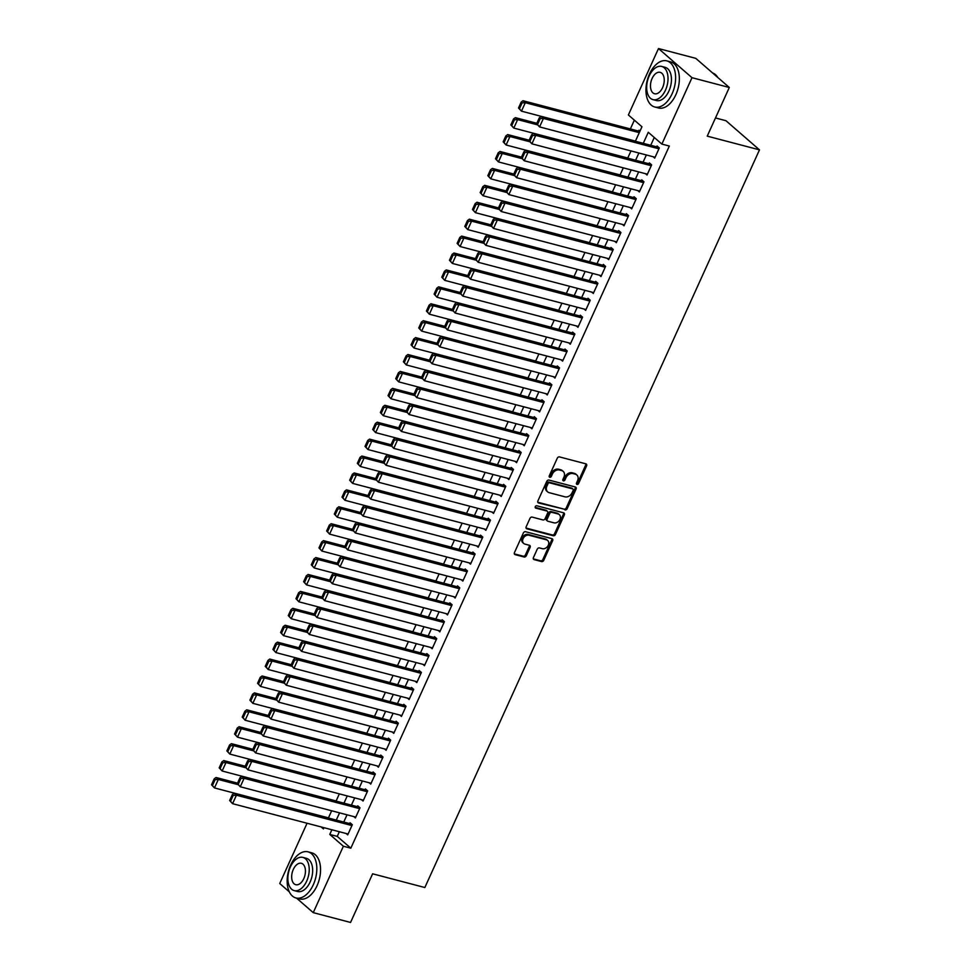 <?xml version="1.0" encoding="UTF-8"?>
<svg xmlns="http://www.w3.org/2000/svg" width="971" height="971" viewBox="0 0 971 971"><rect width="100%" height="100%" fill="white"/><g stroke="black" fill="none" stroke-linecap="round" stroke-linejoin="round"><path stroke-width="1.46" d="M577.029 484.42A1.311 1.02 131 0 0 578.582 483.534L586.581 465.886A1.869 1.457 131 0 0 585.877 463.835L559.502 456.916A1.869 1.457 131 0 0 557.281 458.191L549.283 475.826A1.311 1.02 131 0 0 551.334 476.373L552.365 474.091A5.984 4.661 131 0 1 559.466 470L561.663 470.583A5.984 4.661 131 0 1 563.18 471.372A5.984 4.661 131 0 1 563.945 477.125L562.901 479.407A1.311 1.02 131 0 0 564.952 479.953L565.996 477.671A5.984 4.661 131 0 1 573.084 473.581L575.293 474.164A5.984 4.661 131 0 1 576.81 474.953A5.984 4.661 131 0 1 577.563 480.706L576.531 482.988A1.311 1.02 131 0 0 577.029 484.42M576.41 483.667A1.311 1.02 131 0 0 577.672 482.745L585.683 465.097A1.869 1.457 131 0 0 585.78 463.822M549.161 476.506A1.311 1.02 131 0 0 550.423 475.584L551.467 473.302L552.365 474.091M562.779 480.087A1.311 1.02 131 0 0 564.054 479.164L565.086 476.882L565.996 477.671M533.431 557.585A1.869 1.457 131 0 0 534.135 559.624L541.539 561.578A1.869 1.457 131 0 0 543.76 560.303L552.645 540.701A1.869 1.457 131 0 0 551.929 538.65L525.566 531.72A1.869 1.457 131 0 0 523.345 533.006L514.46 552.596A1.869 1.457 131 0 0 515.164 554.647L524.109 556.99A1.869 1.457 131 0 0 526.318 555.715L530.13 547.328A1.869 1.457 131 0 0 529.413 545.289L524.983 544.124A5.013 3.896 131 0 1 523.709 543.457A5.013 3.896 131 0 1 523.515 537.849A5.013 3.896 131 0 1 529.013 535.239L546.37 539.791A5.013 3.896 131 0 1 547.644 540.459A5.013 3.896 131 0 1 547.85 546.066A5.013 3.896 131 0 1 542.34 548.676L539.451 547.923A1.869 1.457 131 0 0 537.23 549.198L533.431 557.585M635.386 141.244L641.952 126.764L628.371 114.954L658.484 48.55L695.794 58.357L729.306 87.487L707.24 136.134L759.48 149.862L424.849 887.53L372.621 873.803L350.555 922.45L313.245 912.643L296.543 898.114M729.306 87.487L691.995 77.692L661.87 144.096L648.288 132.287L643.275 143.32M339.352 831.734L337.24 836.383L350.822 848.193L669.335 146.051L661.87 144.096M350.822 848.193L343.37 846.239L313.245 912.643M564.964 509.921A1.869 1.457 131 0 0 567.185 508.646L576.07 489.056A1.869 1.457 131 0 0 575.366 487.005L548.991 480.075A1.869 1.457 131 0 0 546.77 481.349L537.885 500.951A1.869 1.457 131 0 0 538.602 502.99L564.066 509.132A1.869 1.457 131 0 0 566.275 507.857L575.172 488.267A1.869 1.457 131 0 0 575.269 486.981M564.357 514.873L555.473 534.475A1.869 1.457 131 0 1 553.252 535.749L526.889 528.819A1.869 1.457 131 0 1 526.173 526.78L529.972 518.393A1.869 1.457 131 0 1 532.193 517.106L542.886 519.922A1.869 1.457 131 0 0 545.107 518.648L547.632 513.089A1.869 1.457 131 0 0 546.916 511.037L535.786 508.112A1.311 1.02 131 0 1 536.842 505.782L563.653 512.834A1.869 1.457 131 0 1 564.357 514.873L563.459 514.084L554.562 533.686L555.473 534.475M653.155 156.756L654.709 158.115L659.309 147.956L657.051 145.99L656.663 146.839M645.472 173.675L647.038 175.035L651.638 164.876L649.381 162.91L648.992 163.759M637.801 190.595L639.355 191.955L643.967 181.795L641.697 179.829L641.321 180.679M630.13 207.515L631.684 208.874L636.284 198.715L634.027 196.749L633.638 197.599M622.447 224.435L624.013 225.794L628.613 215.635L626.356 213.669L625.967 214.518M614.777 241.354L616.33 242.701L620.942 232.555L618.673 230.588L618.296 231.438M607.106 258.274L608.659 259.621L613.271 249.474L611.002 247.508L610.613 248.358M599.423 275.194L600.988 276.541L605.588 266.394L603.331 264.428L602.942 265.277M591.752 292.113L593.305 293.46L597.918 283.314L595.648 281.347L595.272 282.185M584.081 309.021L585.634 310.38L590.247 300.233L587.977 298.267L587.589 299.104M576.398 325.94L577.963 327.3L582.564 317.153L580.306 315.187L579.918 316.024M568.727 342.86L570.28 344.22L574.893 334.073L572.623 332.106L572.247 332.944M561.056 359.78L562.61 361.139L567.222 350.992L564.952 349.026L564.564 349.863M553.373 376.699L554.939 378.059L559.539 367.912L557.281 365.946L556.893 366.783M545.702 393.619L547.268 394.979L551.868 384.832L549.598 382.853L549.222 383.703M538.031 410.539L539.585 411.898L544.197 401.751L541.927 399.773L541.539 400.622M530.348 427.458L531.914 428.818L536.514 418.671L534.256 416.693L533.868 417.542M522.677 444.378L524.243 445.738L528.843 435.591L526.573 433.612L526.197 434.462M515.006 461.298L516.56 462.657L521.172 452.498L518.902 450.532L518.514 451.381M507.323 478.218L508.889 479.577L513.489 469.418L511.232 467.452L510.843 468.301M499.652 495.137L501.218 496.497L505.818 486.337L503.548 484.371L503.172 485.221M491.981 512.057L493.535 513.416L498.147 503.257L495.878 501.291L495.501 502.141M484.298 528.977L485.864 530.336L490.464 520.177L488.207 518.211L487.818 519.06M476.627 545.896L478.193 547.256L482.793 537.097L480.524 535.13L480.147 535.98M468.957 562.816L470.51 564.175L475.122 554.016L472.853 552.05L472.476 552.9M461.274 579.736L462.839 581.095L467.439 570.936L465.182 568.97L464.793 569.819M453.603 596.655L455.168 598.002L459.769 587.856L457.499 585.889L457.123 586.739M445.932 613.575L447.485 614.922L452.098 604.775L449.828 602.809L449.452 603.659M438.249 630.495L439.814 631.842L444.415 621.695L442.157 619.729L441.769 620.566M430.578 647.414L432.144 648.762L436.744 638.615L434.486 636.648L434.098 637.486M422.907 664.322L424.461 665.681L429.073 655.534L426.803 653.568L426.427 654.405M415.224 681.241L416.79 682.601L421.39 672.454L419.132 670.488L418.744 671.325M407.553 698.161L409.119 699.521L413.719 689.374L411.461 687.407L411.073 688.245M399.882 715.081L401.436 716.44L406.048 706.293L403.778 704.327L403.402 705.164M392.199 732L393.765 733.36L398.365 723.213L396.107 721.235L395.719 722.084M384.528 748.92L386.094 750.28L390.694 740.133L388.436 738.154L388.048 739.004M376.857 765.84L378.411 767.199L383.023 757.052L380.753 755.074L380.377 755.923M369.186 782.76L370.74 784.119L375.34 773.972L373.082 771.994L372.694 772.843M361.503 799.679L363.069 801.039L367.669 790.892L365.412 788.913L365.023 789.763M353.832 816.599L355.386 817.958L359.998 807.799L357.729 805.833L357.352 806.683M654.272 137.494L650.74 145.286M646.346 154.972L643.069 162.206M638.675 171.891L635.398 179.113M631.004 188.811L627.715 196.033M623.321 205.731L620.044 212.952M615.65 222.65L612.373 229.872M607.98 239.558L604.69 246.792M600.296 256.478L597.019 263.711M592.626 273.397L589.348 280.631M584.955 290.317L581.665 297.551M577.272 307.237L573.995 314.47M569.601 324.156L566.324 331.39M561.93 341.076L558.641 348.31M554.247 357.996L550.97 365.23M546.576 374.915L543.299 382.149M538.905 391.835L535.616 399.069M531.222 408.755L527.945 415.989M523.551 425.674L520.274 432.908M515.88 442.594L512.591 449.828M508.197 459.514L504.92 466.748M500.526 476.433L497.249 483.667M492.855 493.353L489.566 500.587M485.172 510.273L481.895 517.507M477.501 527.192L474.224 534.414M469.83 544.112L466.541 551.334M462.147 561.032L458.87 568.253M454.477 577.939L451.199 585.173M446.806 594.859L443.529 602.093M439.123 611.779L435.845 619.013M431.452 628.698L428.175 635.932M423.781 645.618L420.504 652.852M416.11 662.538L412.821 669.772M408.427 679.457L405.15 686.691M400.756 696.377L397.479 703.611M393.085 713.297L389.796 720.531M385.402 730.216L382.125 737.45M377.731 747.136L374.454 754.37M370.06 764.056L366.771 771.29M362.377 780.975L359.1 788.209M354.706 797.895L351.429 805.129M347.035 814.815L343.746 822.049M346.161 833.519L347.715 834.878L352.315 824.719L350.058 822.753L349.669 823.602M634.354 120.161L630.373 128.937M639.974 131.134L638.942 130.248L638.554 131.085M759.48 149.862L725.968 120.72L715.481 117.964M658.484 48.55L691.995 77.692M289.285 891.815L279.733 883.513L307.067 823.25M321.195 826.964L323.44 828.906L323.998 827.693M328.392 818.007L331.669 810.773M336.063 801.087L339.34 793.853M343.734 784.167L347.023 776.934M351.417 767.248L354.694 760.014M359.088 750.328L362.365 743.094M366.759 733.408L370.048 726.174M374.442 716.489L377.719 709.267M382.113 699.569L385.39 692.347M389.784 682.649L393.073 675.428M397.467 665.742L400.744 658.508M405.138 648.822L408.415 641.588M412.809 631.903L416.098 624.669M420.492 614.983L423.769 607.749M428.162 598.063L431.44 590.829M435.833 581.144L439.123 573.91M443.516 564.224L446.794 556.99M451.187 547.304L454.464 540.07M458.858 530.384L462.147 523.151M466.541 513.465L469.818 506.231M474.212 496.545L477.489 489.311M481.883 479.625L485.172 472.392M489.566 462.706L492.843 455.472M497.237 445.786L500.514 438.552M504.908 428.866L508.197 421.632M512.591 411.947L515.868 404.713M520.262 395.027L523.539 387.793M527.933 378.107L531.21 370.873M535.616 361.188L538.893 353.966M543.287 344.268L546.564 337.046M550.958 327.348L554.235 320.127M558.628 310.441L561.918 303.207M566.311 293.521L569.589 286.287M573.982 276.601L577.26 269.368M581.653 259.682L584.943 252.448M589.336 242.762L592.613 235.528M597.007 225.842L600.284 218.609M604.678 208.923L607.967 201.689M612.361 192.003L615.638 184.769M620.032 175.083L623.309 167.849M627.703 158.164L630.992 150.93M331.888 829.768L329.776 834.429L343.37 846.239M638.882 153.005L635.604 160.239M631.211 169.925L627.934 177.159M623.54 186.845L620.251 194.079M615.857 203.764L612.58 210.998M608.186 220.684L604.909 227.918M600.515 237.604L597.238 244.838M592.832 254.523L589.555 261.757M585.161 271.443L581.884 278.677M577.49 288.363L574.213 295.597M569.819 305.282L566.53 312.516M562.136 322.202L558.859 329.424M554.465 339.122L551.188 346.344M546.794 356.041L543.505 363.263M539.111 372.949L535.834 380.183M531.44 389.869L528.163 397.103M523.77 406.788L520.48 414.022M516.087 423.708L512.809 430.942M508.416 440.628L505.138 447.862M500.745 457.547L497.455 464.781M493.062 474.467L489.785 481.701M485.391 491.387L482.114 498.621M477.72 508.306L474.431 515.54M470.037 525.226L466.76 532.46M462.366 542.146L459.089 549.38M454.695 559.065L451.406 566.299M447.012 575.985L443.735 583.219M439.341 592.905L436.064 600.139M431.67 609.824L428.381 617.058M423.987 626.744L420.71 633.978M416.316 643.664L413.039 650.898M408.645 660.583L405.356 667.817M400.962 677.503L397.685 684.725M393.291 694.423L390.014 701.645M385.621 711.342L382.331 718.564M377.937 728.25L374.66 735.484M370.267 745.17L366.989 752.404M362.596 762.089L359.306 769.323M354.913 779.009L351.636 786.243M347.242 795.929L343.965 803.163M339.571 812.848L336.282 820.082M337.24 836.383L329.776 834.429M576.81 474.953L575.9 474.164A5.984 4.661 131 0 0 574.383 473.375L575.293 474.164M565.086 476.882A5.984 4.661 131 0 1 572.186 472.792L574.383 473.375M563.18 471.372L562.282 470.583A5.984 4.661 131 0 0 560.753 469.794L561.663 470.583M551.467 473.302A5.984 4.661 131 0 1 558.556 469.211L560.753 469.794M537.776 502.225L564.066 509.132M573.193 490.343A1.311 1.02 131 0 0 572.696 488.911L549.55 482.83A1.311 1.02 131 0 0 547.996 483.716L546.904 486.131A5.984 4.661 131 0 0 547.668 491.884A5.984 4.661 131 0 0 549.185 492.673L565.001 496.836A5.984 4.661 131 0 0 572.101 492.746L573.193 490.343M572.344 488.595A1.311 1.02 131 0 0 571.798 488.122L572.696 488.911M547.668 491.884L546.758 491.095A5.984 4.661 131 0 1 546.005 485.342L547.098 482.927A1.311 1.02 131 0 1 548.651 482.041L571.798 488.122M526.064 528.054L552.353 534.96A1.869 1.457 131 0 0 554.562 533.686M547.389 511.28L546.491 510.503A1.869 1.457 131 0 0 546.018 510.248L535.167 507.396M553.992 522.835A5.013 3.896 131 0 0 559.49 520.213A5.013 3.896 131 0 0 559.284 514.618A5.013 3.896 131 0 0 558.022 513.95L551.904 512.348A1.869 1.457 131 0 0 549.683 513.623L547.159 519.182A1.869 1.457 131 0 0 547.875 521.233L553.992 522.835M559.284 514.618L558.386 513.829A5.013 3.896 131 0 0 557.111 513.161L558.022 513.95M547.389 520.978L546.491 520.189A1.869 1.457 131 0 1 546.248 518.393L548.773 512.834A1.869 1.457 131 0 1 550.994 511.559L557.111 513.161M563.459 514.084A1.869 1.457 131 0 0 563.556 512.809M547.644 540.459L546.746 539.67A5.013 3.896 131 0 0 545.471 539.014L546.37 539.791M523.709 543.457L522.811 542.668A5.013 3.896 131 0 1 522.604 537.072A5.013 3.896 131 0 1 528.115 534.451L545.471 539.014M514.351 553.883L523.199 556.201A1.869 1.457 131 0 0 525.42 554.927L529.219 546.539A1.869 1.457 131 0 0 529.329 545.265M533.322 558.859L540.629 560.789A1.869 1.457 131 0 0 542.85 559.514L551.746 539.912A1.869 1.457 131 0 0 551.844 538.638M639.84 131.425L523.041 100.729L525.299 102.695L639.282 132.651M635.447 141.111L521.463 111.155L518.514 107.999L519.424 108.788L522.107 102.865L521.196 102.076L518.514 107.999M522.107 102.865L525.299 102.695L521.463 111.155L519.424 108.788M521.196 102.076L523.041 100.729M655.097 157.266L539.573 126.91L536.623 123.754L537.533 124.543L540.216 118.62L539.318 117.831L536.623 123.754M658.605 147.349L541.15 116.484L543.408 118.45L539.573 126.91L537.533 124.543M658.933 148.806L543.408 118.45L540.216 118.62M541.15 116.484L539.318 117.831M717.824 77.51A23.838 14.007 -75.3 0 0 712.544 72.922M672.102 93.786A23.838 14.007 -75.3 0 0 666.846 60.882A23.838 14.007 -75.3 0 0 649.465 74.087A23.838 14.007 -75.3 0 0 654.733 106.992A23.838 14.007 -75.3 0 0 672.102 93.786M654.733 106.992L658.459 107.975A23.838 14.007 -75.3 0 0 675.84 94.757A23.838 14.007 -75.3 0 0 670.573 61.865L666.846 60.882M661.712 66.441L665.147 67.339A17.162 10.086 104.7 0 1 668.934 91.019A17.162 10.086 104.7 0 1 656.42 100.535L652.998 99.637A17.162 10.086 -75.3 0 0 665.499 90.121A17.162 10.086 -75.3 0 0 661.712 66.441A17.162 10.086 -75.3 0 0 649.198 75.944A17.162 10.086 -75.3 0 0 652.998 99.637M652.099 78.469A11.057 6.494 -75.3 0 0 654.539 93.738A11.057 6.494 -75.3 0 0 662.61 87.608A11.057 6.494 -75.3 0 0 660.171 72.34A11.057 6.494 -75.3 0 0 652.099 78.469M313.305 884.751A23.838 14.007 -75.3 0 0 308.05 851.846A23.838 14.007 -75.3 0 0 290.669 865.064A23.838 14.007 -75.3 0 0 295.924 897.957A23.838 14.007 -75.3 0 0 313.305 884.751M295.924 897.957L299.663 898.94A23.838 14.007 -75.3 0 0 317.044 885.734A23.838 14.007 -75.3 0 0 311.776 852.829L308.05 851.846M302.916 857.405L306.351 858.303A17.162 10.086 104.7 0 1 310.137 881.996A17.162 10.086 104.7 0 1 297.624 891.499L294.189 890.601A17.162 10.086 -75.3 0 0 306.702 881.085A17.162 10.086 -75.3 0 0 302.916 857.405A17.162 10.086 -75.3 0 0 290.402 866.909A17.162 10.086 -75.3 0 0 294.189 890.601M293.303 869.433A11.057 6.494 -75.3 0 0 295.742 884.702A11.057 6.494 -75.3 0 0 303.814 878.573A11.057 6.494 -75.3 0 0 301.362 863.304A11.057 6.494 -75.3 0 0 293.303 869.433M536.842 123.293L515.358 117.649L517.628 119.615L537.206 124.761M627.764 158.03L513.793 128.075L510.843 124.919L511.741 125.708L514.436 119.785L513.525 118.996L510.843 124.919M514.436 119.785L517.628 119.615L513.793 128.075L511.741 125.708M513.525 118.996L515.358 117.649M529.159 140.212L507.687 134.568L509.957 136.535L529.535 141.681M620.093 174.95L506.109 144.995L503.16 141.839L504.07 142.628L506.753 136.705L505.855 135.916L503.16 141.839M506.753 136.705L509.957 136.535L506.109 144.995L504.07 142.628M505.855 135.916L507.687 134.568M521.488 157.132L500.016 151.488L502.274 153.454L521.864 158.601M612.422 191.87L498.439 161.914L495.489 158.759L496.399 159.547L499.082 153.624L498.172 152.835L495.489 158.759M499.082 153.624L502.274 153.454L498.439 161.914L496.399 159.547M498.172 152.835L500.016 151.488M513.817 174.052L492.333 168.408L494.603 170.374L514.193 175.52M604.739 208.789L490.768 178.834L487.818 175.678L488.716 176.467L491.411 170.544L490.501 169.755L487.818 175.678M491.411 170.544L494.603 170.374L490.768 178.834L488.716 176.467M490.501 169.755L492.333 168.408M647.414 174.185L531.902 143.829L528.952 140.674L529.863 141.463L532.545 135.539L531.635 134.751L528.952 140.674M650.934 164.269L533.48 133.403L535.737 135.37L531.902 143.829L529.863 141.463M651.262 165.725L535.737 135.37L532.545 135.539M533.48 133.403L531.635 134.751M639.743 191.105L524.231 160.749L521.281 157.593L522.18 158.382L524.874 152.459L523.964 151.67L521.281 157.593M643.263 181.189L525.797 150.323L528.066 152.289L524.231 160.749L522.18 158.382M643.579 182.645L528.066 152.289L524.874 152.459M525.797 150.323L523.964 151.67M632.072 208.025L516.548 177.669L513.598 174.513L514.509 175.302L517.191 169.379L516.293 168.59L513.598 174.513M635.592 198.108L518.126 167.243L520.395 169.209L516.548 177.669L514.509 175.302M635.908 199.565L520.395 169.209L517.191 169.379M518.126 167.243L516.293 168.59M624.389 224.944L508.877 194.588L505.927 191.433L506.838 192.209L509.52 186.298L508.61 185.51L505.927 191.433M627.909 215.028L510.455 184.162L512.712 186.129L508.877 194.588L506.838 192.209M628.237 216.484L512.712 186.129L509.52 186.298M510.455 184.162L508.61 185.51M506.134 190.971L484.663 185.327L486.932 187.294L506.51 192.44M597.068 225.709L483.097 195.754L480.147 192.598L481.046 193.387L483.728 187.464L482.83 186.675L480.147 192.598M483.728 187.464L486.932 187.294L483.097 195.754L481.046 193.387M482.83 186.675L484.663 185.327M616.719 241.864L501.206 211.508L498.257 208.352L499.155 209.129L501.849 203.218L500.939 202.429L498.257 208.352M620.238 231.948L502.772 201.07L505.041 203.048L501.206 211.508L499.155 209.129M620.554 233.404L505.041 203.048L501.849 203.218M502.772 201.07L500.939 202.429M498.463 207.891L476.992 202.247L479.249 204.213L498.839 209.36M589.397 242.629L475.414 212.673L472.464 209.518L473.375 210.306L476.057 204.383L475.159 203.594L472.464 209.518M476.057 204.383L479.249 204.213L475.414 212.673L473.375 210.306M475.159 203.594L476.992 202.247M609.048 258.784L493.523 228.428L490.573 225.272L491.484 226.049L494.166 220.138L493.268 219.349L490.573 225.272M612.567 248.867L495.101 217.99L497.37 219.968L493.523 228.428L491.484 226.049M612.883 250.324L497.37 219.968L494.166 220.138M495.101 217.99L493.268 219.349M490.792 224.811L469.321 219.167L471.578 221.133L491.168 226.279M581.714 259.548L467.743 229.593L464.793 226.437L465.692 227.226L468.386 221.303L467.476 220.514L464.793 226.437M468.386 221.303L471.578 221.133L467.743 229.593L465.692 227.226M467.476 220.514L469.321 219.167M601.365 275.703L485.852 245.347L482.903 242.18L483.813 242.968L486.495 237.045L485.585 236.269L482.903 242.18M604.884 265.787L487.43 234.909L489.687 236.888L485.852 245.347L483.813 242.968M605.212 267.243L489.687 236.888L486.495 237.045M487.43 234.909L485.585 236.269M483.109 241.73L461.638 236.087L463.907 238.053L483.485 243.199M574.043 276.468L460.072 246.513L457.123 243.357L458.021 244.146L460.703 238.223L459.805 237.434L457.123 243.357M460.703 238.223L463.907 238.053L460.072 246.513L458.021 244.146M459.805 237.434L461.638 236.087M593.694 292.623L478.181 262.267L475.232 259.099L476.13 259.888L478.824 253.965L477.914 253.188L475.232 259.099M597.214 282.707L479.747 251.829L482.017 253.807L478.181 262.267L476.13 259.888M597.529 284.163L482.017 253.807L478.824 253.965M479.747 251.829L477.914 253.188M475.438 258.65L453.967 253.006L456.224 254.972L475.814 260.119M566.372 293.388L452.389 263.432L449.439 260.277L450.35 261.065L453.032 255.142L452.134 254.353L449.439 260.277M453.032 255.142L456.224 254.972L452.389 263.432L450.35 261.065M452.134 254.353L453.967 253.006M586.023 309.543L470.498 279.175L467.549 276.019L468.459 276.808L471.141 270.885L470.243 270.096L467.549 276.019M589.543 299.614L472.076 268.749L474.346 270.715L470.498 279.175L468.459 276.808M589.858 301.083L474.346 270.715L471.141 270.885M472.076 268.749L470.243 270.096M467.767 275.57L446.296 269.926L448.553 271.892L468.143 277.038M558.689 310.307L444.718 280.352L441.769 277.196L442.679 277.985L445.361 272.062L444.451 271.273L441.769 277.196M445.361 272.062L448.553 271.892L444.718 280.352L442.679 277.985M444.451 271.273L446.296 269.926M578.34 326.462L462.827 296.094L459.878 292.939L460.788 293.728L463.47 287.804L462.56 287.015L459.878 292.939M581.86 316.534L464.405 285.668L466.663 287.634L462.827 296.094L460.788 293.728M582.187 318.003L466.663 287.634L463.47 287.804M464.405 285.668L462.56 287.015M460.084 292.477L438.613 286.846L440.883 288.812L460.46 293.958M551.018 327.227L437.047 297.272L434.098 294.116L434.996 294.905L437.678 288.982L436.78 288.193L434.098 294.116M437.678 288.982L440.883 288.812L437.047 297.272L434.996 294.905M436.78 288.193L438.613 286.846M570.669 343.37L455.156 313.014L452.207 309.858L453.105 310.647L455.8 304.724L454.889 303.935L452.207 309.858M574.189 333.454L456.722 302.588L458.992 304.554L455.156 313.014L453.105 310.647M574.504 334.922L458.992 304.554L455.8 304.724M456.722 302.588L454.889 303.935M452.413 309.397L430.942 303.753L433.2 305.731L452.789 310.878M543.347 344.135L429.364 314.191L426.415 311.036L427.325 311.812L430.007 305.901L429.109 305.112L426.415 311.036M430.007 305.901L433.2 305.731L429.364 314.191L427.325 311.812M429.109 305.112L430.942 303.753M562.998 360.29L447.473 329.934L444.524 326.778L445.434 327.567L448.117 321.644L447.218 320.855L444.524 326.778M566.518 350.373L449.051 319.508L451.321 321.474L447.473 329.934L445.434 327.567M566.833 351.83L451.321 321.474L448.117 321.644M449.051 319.508L447.218 320.855M555.315 377.209L439.802 346.853L436.853 343.698L437.763 344.487L440.446 338.563L439.535 337.774L436.853 343.698M558.835 367.293L441.38 336.427L443.638 338.394L439.802 346.853L437.763 344.487M559.162 368.749L443.638 338.394L440.446 338.563M441.38 336.427L439.535 337.774M547.644 394.129L432.131 363.773L429.182 360.617L430.08 361.406L432.775 355.483L431.864 354.694L429.182 360.617M551.164 384.213L433.697 353.347L435.967 355.313L432.131 363.773L430.08 361.406M551.479 385.669L435.967 355.313L432.775 355.483M433.697 353.347L431.864 354.694M444.742 326.317L423.271 320.673L425.529 322.651L445.119 327.797M535.664 361.054L421.693 331.111L418.744 327.955L419.654 328.732L422.336 322.821L421.426 322.032L418.744 327.955M422.336 322.821L425.529 322.651L421.693 331.111L419.654 328.732M421.426 322.032L423.271 320.673M437.059 343.236L415.588 337.592L417.858 339.571L437.435 344.717M527.993 377.974L414.022 348.031L411.073 344.863L411.971 345.652L414.666 339.729L413.755 338.952L411.073 344.863M414.666 339.729L417.858 339.571L414.022 348.031L411.971 345.652M413.755 338.952L415.588 337.592M429.388 360.156L407.917 354.512L410.175 356.491L429.765 361.637M520.322 394.894L406.339 364.95L403.39 361.782L404.3 362.571L406.983 356.648L406.084 355.872L403.39 361.782M406.983 356.648L410.175 356.491L406.339 364.95L404.3 362.571M406.084 355.872L407.917 354.512M539.973 411.049L424.448 380.693L421.499 377.537L422.409 378.326L425.092 372.403L424.193 371.614L421.499 377.537M543.493 401.132L426.026 370.267L428.296 372.233L424.448 380.693L422.409 378.326M543.809 402.589L428.296 372.233L425.092 372.403M426.026 370.267L424.193 371.614M421.717 377.076L400.246 371.432L402.504 373.41L422.094 378.556M512.652 411.813L398.668 381.858L395.719 378.702L396.629 379.491L399.312 373.568L398.401 372.791L395.719 378.702M399.312 373.568L402.504 373.41L398.668 381.858L396.629 379.491M398.401 372.791L400.246 371.432M532.29 427.968L416.777 397.612L413.828 394.457L414.738 395.246L417.421 389.322L416.51 388.534L413.828 394.457M535.81 418.052L418.355 387.186L420.613 389.153L416.777 397.612L414.738 395.246M536.138 419.508L420.613 389.153L417.421 389.322M418.355 387.186L416.51 388.534M414.034 393.995L392.563 388.351L394.833 390.318L414.411 395.464M504.969 428.733L390.997 398.778L388.048 395.622L388.946 396.411L391.641 390.488L390.73 389.699L388.048 395.622M391.641 390.488L394.833 390.318L390.997 398.778L388.946 396.411M390.73 389.699L392.563 388.351M524.619 444.888L409.107 414.532L406.157 411.376L407.055 412.165L409.75 406.242L408.84 405.453L406.157 411.376M528.139 434.972L410.672 404.106L412.942 406.072L409.107 414.532L407.055 412.165M528.455 436.428L412.942 406.072L409.75 406.242M410.672 404.106L408.84 405.453M406.364 410.915L384.892 405.271L387.15 407.237L406.74 412.384M497.298 445.653L383.314 415.697L380.365 412.541L381.275 413.33L383.958 407.407L383.06 406.618L380.365 412.541M383.958 407.407L387.15 407.237L383.314 415.697L381.275 413.33M383.06 406.618L384.892 405.271M516.948 461.808L401.424 431.452L398.474 428.296L399.384 429.085L402.067 423.162L401.169 422.373L398.474 428.296M520.468 451.891L403.001 421.026L405.271 422.992L401.424 431.452L399.384 429.085M520.784 453.348L405.271 422.992L402.067 423.162M403.001 421.026L401.169 422.373M398.693 427.835L377.221 422.191L379.479 424.157L399.069 429.303M489.627 462.572L375.643 432.617L372.694 429.461L373.604 430.25L376.287 424.327L375.376 423.538L372.694 429.461M376.287 424.327L379.479 424.157L375.643 432.617L373.604 430.25M375.376 423.538L377.221 422.191M509.277 478.727L393.753 448.371L390.803 445.216L391.714 446.005L394.396 440.081L393.486 439.293L390.803 445.216M512.785 468.811L395.331 437.945L397.588 439.912L393.753 448.371L391.714 446.005M513.113 470.267L397.588 439.912L394.396 440.081M395.331 437.945L393.486 439.293M391.01 444.754L369.538 439.11L371.808 441.077L391.386 446.223M481.944 479.492L367.973 449.537L365.023 446.381L365.921 447.17L368.616 441.247L367.706 440.458L365.023 446.381M368.616 441.247L371.808 441.077L367.973 449.537L365.921 447.17M367.706 440.458L369.538 439.11M501.594 495.647L386.082 465.291L383.132 462.135L384.031 462.924L386.725 457.001L385.815 456.212L383.132 462.135M505.114 485.731L387.647 454.865L389.917 456.831L386.082 465.291L384.031 462.924M505.43 487.187L389.917 456.831L386.725 457.001M387.647 454.865L385.815 456.212M383.339 461.674L361.867 456.03L364.125 457.996L383.715 463.143M474.273 496.412L360.29 466.456L357.34 463.301L358.25 464.089L360.933 458.166L360.035 457.377L357.34 463.301M360.933 458.166L364.125 457.996L360.29 466.456L358.25 464.089M360.035 457.377L361.867 456.03M493.923 512.567L378.411 482.211L375.461 479.055L376.36 479.844L379.042 473.921L378.144 473.132L375.461 479.055M497.443 502.65L379.977 471.785L382.246 473.751L378.411 482.211L376.36 479.844M497.759 504.107L382.246 473.751L379.042 473.921M379.977 471.785L378.144 473.132M375.668 478.594L354.197 472.95L356.454 474.916L376.044 480.062M466.602 513.331L352.619 483.376L349.669 480.22L350.58 481.009L353.262 475.086L352.352 474.297L349.669 480.22M353.262 475.086L356.454 474.916L352.619 483.376L350.58 481.009M352.352 474.297L354.197 472.95M486.253 529.486L370.728 499.13L367.778 495.975L368.689 496.764L371.371 490.841L370.473 490.052L367.778 495.975M489.76 519.57L372.306 488.704L374.563 490.671L370.728 499.13L368.689 496.764M490.088 521.026L374.563 490.671L371.371 490.841M372.306 488.704L370.473 490.052M367.985 495.513L346.513 489.87L348.783 491.836L368.361 496.982M458.919 530.251L344.948 500.296L341.998 497.14L342.897 497.929L345.591 492.006L344.681 491.217L341.998 497.14M345.591 492.006L348.783 491.836L344.948 500.296L342.897 497.929M344.681 491.217L346.513 489.87M360.314 512.433L338.843 506.789L341.112 508.755L360.69 513.902M451.248 547.171L337.265 517.215L334.315 514.06L335.226 514.848L337.908 508.925L337.01 508.136L334.315 514.06M337.908 508.925L341.112 508.755L337.265 517.215L335.226 514.848M337.01 508.136L338.843 506.789M352.643 529.353L331.172 523.709L333.429 525.675L353.019 530.821M443.577 564.09L329.594 534.135L326.644 530.979L327.555 531.768L330.237 525.845L329.327 525.056L326.644 530.979M330.237 525.845L333.429 525.675L329.594 534.135L327.555 531.768M329.327 525.056L331.172 523.709M478.569 546.406L363.057 516.05L360.107 512.894L361.006 513.683L363.7 507.76L362.79 506.971L360.107 512.894M482.089 536.49L364.635 505.624L366.892 507.59L363.057 516.05L361.006 513.683M482.405 537.946L366.892 507.59L363.7 507.76M364.635 505.624L362.79 506.971M470.899 563.326L355.386 532.97L352.437 529.814L353.335 530.603L356.017 524.68L355.119 523.891L352.437 529.814M474.418 553.409L356.952 522.544L359.221 524.51L355.386 532.97L353.335 530.603M474.734 554.866L359.221 524.51L356.017 524.68M356.952 522.544L355.119 523.891M463.228 580.245L347.703 549.889L344.754 546.734L345.664 547.51L348.346 541.6L347.448 540.811L344.754 546.734M466.735 570.329L349.281 539.463L351.538 541.43L347.703 549.889L345.664 547.51M467.063 571.785L351.538 541.43L348.346 541.6M349.281 539.463L347.448 540.811M344.96 546.272L323.489 540.629L325.758 542.595L345.336 547.741M435.894 581.01L321.923 551.055L318.974 547.899L319.872 548.688L322.566 542.765L321.656 541.976L318.974 547.899M322.566 542.765L325.758 542.595L321.923 551.055L319.872 548.688M321.656 541.976L323.489 540.629M455.545 597.165L340.032 566.809L337.083 563.653L337.993 564.43L340.675 558.519L339.765 557.73L337.083 563.653M459.065 587.249L341.61 556.371L343.868 558.349L340.032 566.809L337.993 564.43M459.38 588.705L343.868 558.349L340.675 558.519M341.61 556.371L339.765 557.73M337.289 563.192L315.818 557.548L318.087 559.514L337.665 564.661M428.223 597.93L314.24 567.974L311.29 564.819L312.201 565.608L314.883 559.684L313.985 558.895L311.29 564.819M314.883 559.684L318.087 559.514L314.24 567.974L312.201 565.608M313.985 558.895L315.818 557.548M447.874 614.085L332.361 583.729L329.412 580.561L330.31 581.35L333.004 575.427L332.094 574.65L329.412 580.561M451.394 604.168L333.927 573.291L336.197 575.269L332.361 583.729L330.31 581.35M451.709 605.625L336.197 575.269L333.004 575.427M333.927 573.291L332.094 574.65M329.618 580.112L308.147 574.468L310.404 576.434L329.994 581.58M420.552 614.849L306.569 584.894L303.62 581.738L304.53 582.527L307.212 576.604L306.302 575.815L303.62 581.738M307.212 576.604L310.404 576.434L306.569 584.894L304.53 582.527M306.302 575.815L308.147 574.468M440.203 631.004L324.678 600.648L321.729 597.481L322.639 598.27L325.321 592.346L324.423 591.57L321.729 597.481M443.711 621.088L326.256 590.21L328.514 592.189L324.678 600.648L322.639 598.27M444.038 622.545L328.514 592.189L325.321 592.346M326.256 590.21L324.423 591.57M321.935 597.031L300.464 591.388L302.734 593.354L322.311 598.5M412.869 631.769L298.898 601.814L295.949 598.658L296.847 599.447L299.541 593.524L298.631 592.735L295.949 598.658M299.541 593.524L302.734 593.354L298.898 601.814L296.847 599.447M298.631 592.735L300.464 591.388M432.52 647.924L317.007 617.556L314.058 614.4L314.968 615.189L317.651 609.266L316.74 608.489L314.058 614.4M436.04 638.008L318.585 607.13L320.843 609.108L317.007 617.556L314.968 615.189M436.355 639.464L320.843 609.108L317.651 609.266M318.585 607.13L316.74 608.489M314.264 613.951L292.793 608.307L295.063 610.274L314.64 615.42M405.198 648.689L291.215 618.733L288.266 615.578L289.176 616.367L291.858 610.443L290.96 609.654L288.266 615.578M291.858 610.443L295.063 610.274L291.215 618.733L289.176 616.367M290.96 609.654L292.793 608.307M306.593 630.859L285.122 625.227L287.38 627.193L306.97 632.339M397.527 665.608L283.544 635.653L280.595 632.497L281.505 633.286L284.187 627.363L283.277 626.574L280.595 632.497M284.187 627.363L287.38 627.193L283.544 635.653L281.505 633.286M283.277 626.574L285.122 625.227M298.91 647.778L277.439 642.147L279.709 644.113L299.286 649.259M389.844 682.528L275.873 652.573L272.924 649.417L273.822 650.194L276.517 644.283L275.606 643.494L272.924 649.417M276.517 644.283L279.709 644.113L275.873 652.573L273.822 650.194M275.606 643.494L277.439 642.147M424.849 664.844L309.336 634.476L306.387 631.32L307.285 632.109L309.98 626.186L309.069 625.397L306.387 631.32M428.369 654.915L310.902 624.05L313.172 626.016L309.336 634.476L307.285 632.109M428.684 656.384L313.172 626.016L309.98 626.186M310.902 624.05L309.069 625.397M417.178 681.763L301.653 651.395L298.704 648.24L299.614 649.029L302.297 643.105L301.398 642.317L298.704 648.24M420.686 671.835L303.231 640.969L305.489 642.936L301.653 651.395L299.614 649.029M421.013 673.304L305.489 642.936L302.297 643.105M303.231 640.969L301.398 642.317M409.495 698.671L293.982 668.315L291.033 665.159L291.943 665.948L294.626 660.025L293.715 659.236L291.033 665.159M413.015 688.755L295.56 657.889L297.818 659.855L293.982 668.315L291.943 665.948M413.33 690.211L297.818 659.855L294.626 660.025M295.56 657.889L293.715 659.236M291.239 664.698L269.768 659.054L272.038 661.033L291.616 666.179M382.173 699.436L268.19 669.492L265.241 666.337L266.151 667.113L268.833 661.202L267.935 660.414L265.241 666.337M268.833 661.202L272.038 661.033L268.19 669.492L266.151 667.113M267.935 660.414L269.768 659.054M401.824 715.591L286.311 685.235L283.362 682.079L284.26 682.868L286.955 676.945L286.044 676.156L283.362 682.079M405.344 705.674L287.877 674.809L290.147 676.775L286.311 685.235L284.26 682.868M405.66 707.131L290.147 676.775L286.955 676.945M287.877 674.809L286.044 676.156M283.568 681.618L262.097 675.974L264.355 677.952L283.945 683.099M374.503 716.355L260.519 686.412L257.57 683.256L258.48 684.033L261.163 678.122L260.252 677.333L257.57 683.256M261.163 678.122L264.355 677.952L260.519 686.412L258.48 684.033M260.252 677.333L262.097 675.974M394.153 732.51L278.628 702.154L275.679 698.999L276.589 699.788L279.272 693.864L278.374 693.076L275.679 698.999M397.661 722.594L280.206 691.728L282.464 693.695L278.628 702.154L276.589 699.788M397.989 724.05L282.464 693.695L279.272 693.864M280.206 691.728L278.374 693.076M275.885 698.537L254.414 692.893L256.684 694.872L276.262 700.018M366.82 733.275L252.848 703.332L249.899 700.164L250.797 700.953L253.492 695.03L252.581 694.253L249.899 700.164M253.492 695.03L256.684 694.872L252.848 703.332L250.797 700.953M252.581 694.253L254.414 692.893M386.47 749.43L270.958 719.074L268.008 715.918L268.918 716.707L271.601 710.784L270.691 709.995L268.008 715.918M389.99 739.514L272.535 708.648L274.793 710.614L270.958 719.074L268.918 716.707M390.306 740.97L274.793 710.614L271.601 710.784M272.535 708.648L270.691 709.995M268.214 715.457L246.743 709.813L249.013 711.792L268.591 716.938M359.149 750.195L245.165 720.251L242.216 717.083L243.126 717.872L245.809 711.949L244.91 711.173L242.216 717.083M245.809 711.949L249.013 711.792L245.165 720.251L243.126 717.872M244.91 711.173L246.743 709.813M378.799 766.35L263.287 735.994L260.337 732.838L261.235 733.627L263.93 727.704L263.02 726.915L260.337 732.838M382.319 756.433L264.852 725.568L267.122 727.534L263.287 735.994L261.235 733.627M382.635 757.89L267.122 727.534L263.93 727.704M264.852 725.568L263.02 726.915M260.544 732.377L239.072 726.733L241.33 728.699L260.92 733.858M351.478 767.114L237.494 737.159L234.545 734.003L235.455 734.792L238.138 728.869L237.227 728.08L234.545 734.003M238.138 728.869L241.33 728.699L237.494 737.159L235.455 734.792M237.227 728.08L239.072 726.733M371.128 783.269L255.604 752.913L252.654 749.758L253.565 750.547L256.247 744.623L255.349 743.835L252.654 749.758M374.636 773.353L257.181 742.487L259.439 744.454L255.604 752.913L253.565 750.547M374.964 774.809L259.439 744.454L256.247 744.623M257.181 742.487L255.349 743.835M252.873 749.296L231.389 743.652L233.659 745.619L253.237 750.765M343.795 784.034L229.824 754.079L226.874 750.923L227.772 751.712L230.467 745.789L229.557 745L226.874 750.923M230.467 745.789L233.659 745.619L229.824 754.079L227.772 751.712M229.557 745L231.389 743.652M363.445 800.189L247.933 769.833L244.983 766.677L245.894 767.466L248.576 761.543L247.666 760.754L244.983 766.677M366.965 790.273L249.511 759.407L251.768 761.373L247.933 769.833L245.894 767.466M367.293 791.729L251.768 761.373L248.576 761.543M249.511 759.407L247.666 760.754M245.19 766.216L223.718 760.572L225.988 762.538L245.566 767.685M336.124 800.954L222.141 770.998L219.191 767.843L220.101 768.631L222.784 762.708L221.886 761.919L219.191 767.843M222.784 762.708L225.988 762.538L222.141 770.998L220.101 768.631M221.886 761.919L223.718 760.572M355.774 817.109L240.262 786.753L237.312 783.597L238.211 784.386L240.905 778.463L239.995 777.674L237.312 783.597M359.294 807.192L241.828 776.327L244.097 778.293L240.262 786.753L238.211 784.386M359.61 808.649L244.097 778.293L240.905 778.463M241.828 776.327L239.995 777.674M237.519 783.136L216.048 777.492L218.305 779.458L237.895 784.604M328.453 817.873L214.47 787.918L211.52 784.762L212.431 785.551L215.113 779.628L214.203 778.839L211.52 784.762M215.113 779.628L218.305 779.458L214.47 787.918L212.431 785.551M214.203 778.839L216.048 777.492M348.104 834.028L232.579 803.672L229.629 800.517L230.54 801.306L233.222 795.383L232.324 794.594L229.629 800.517M351.623 824.112L234.157 793.246L236.426 795.213L232.579 803.672L230.54 801.306M351.939 825.568L236.426 795.213L233.222 795.383M234.157 793.246L232.324 794.594M577.672 482.745L578.582 483.534M550.423 475.584L551.334 476.373M564.054 479.164L564.952 479.953M572.186 472.792L573.084 473.581M558.556 469.211L559.466 470M585.683 465.097L586.581 465.886M537.813 502.31L538.602 502.99M575.172 488.267L576.07 489.056M566.275 507.857L567.185 508.646M548.651 482.041L549.55 482.83M547.098 482.927L547.996 483.716M546.005 485.342L546.904 486.131M552.353 534.96L553.252 535.749M526.1 528.139L526.889 528.819M546.018 510.248L546.916 511.037M550.994 511.559L551.904 512.348M548.773 512.834L549.683 513.623M546.248 518.393L547.159 519.182M528.115 534.451L529.013 535.239M529.219 546.539L530.13 547.328M525.42 554.927L526.318 555.715M523.199 556.201L524.109 556.99M514.387 553.956L515.164 554.647M551.746 539.912L552.645 540.701M542.85 559.514L543.76 560.303M540.629 560.789L541.539 561.578M533.358 558.944L534.135 559.624M572.125 488.292L573.036 489.081"/></g></svg>
